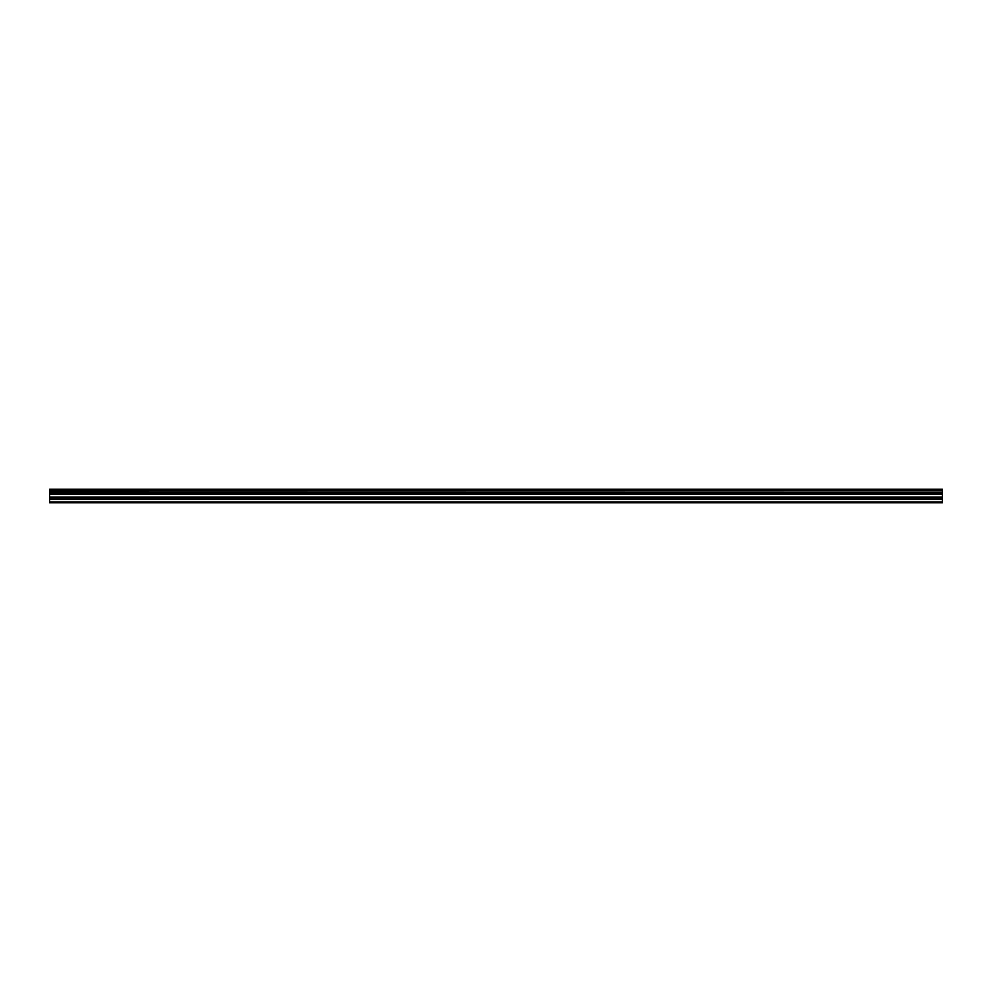 <?xml version="1.0" encoding="UTF-8"?>
<svg xmlns="http://www.w3.org/2000/svg" width="992" height="992" viewBox="0 0 992 992"><rect width="100%" height="100%" fill="white"/><g stroke="black" fill="none" stroke-linecap="round" stroke-linejoin="round"><path stroke-width="1.49" d="M49.6 498.964L49.6 494.078L942.4 494.078L942.4 498.964L49.6 498.964L49.6 502.746L942.4 502.746L942.4 498.964M49.6 489.391L942.4 489.391L49.6 489.254L49.6 493.855L942.4 493.855L49.6 493.768M942.4 489.254L49.6 489.254M942.4 489.391L942.4 490.693L49.6 490.693M49.6 490.842L942.4 490.693M942.4 490.842L942.4 492.33L49.6 492.33M49.6 492.491L942.4 492.33M942.4 492.491L942.4 493.768M49.6 501.964L942.4 501.964M49.6 494.45L942.4 494.45M49.6 499.336L942.4 499.336M49.6 497.451L942.4 497.451M942.4 497.079L49.6 497.079"/></g></svg>
